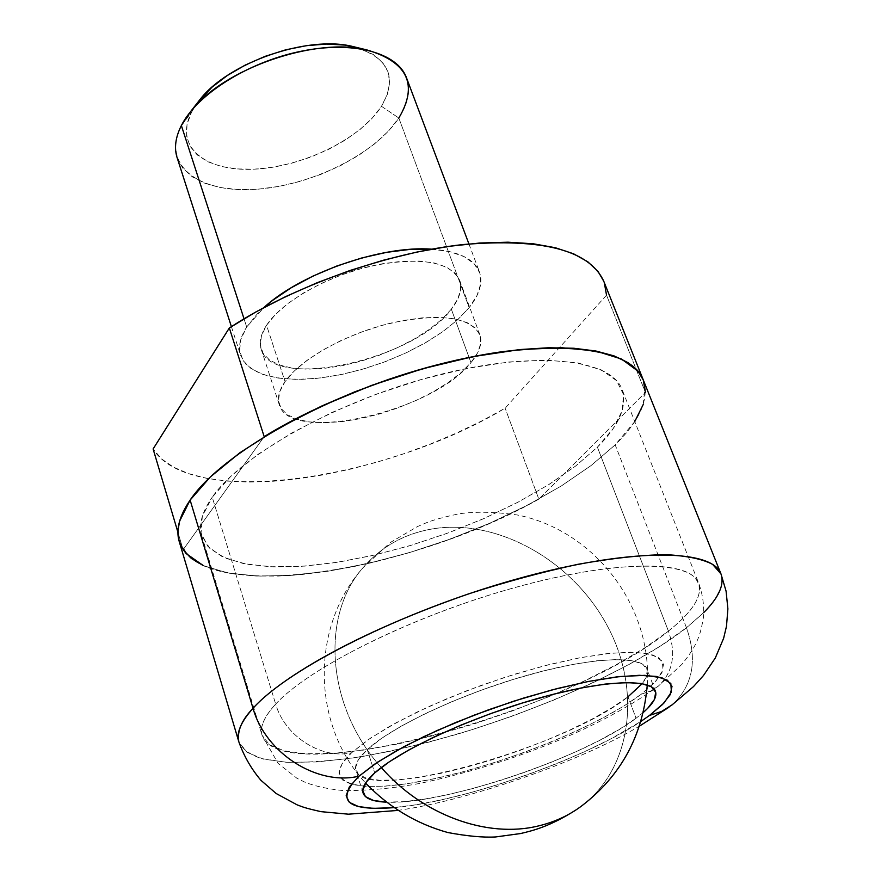 <?xml version="1.0" encoding="UTF-8"?>
<svg xmlns="http://www.w3.org/2000/svg" width="881" height="881" viewBox="0 0 881 881"><rect width="100%" height="100%" fill="white"/><g stroke="black" fill="none" stroke-linecap="round" stroke-linejoin="round"><path stroke-width="0.66" stroke-dasharray="4.41 3.3" d="M575.656 810.146L581.856 805.796C633.197 766.866 641.445 687.378 606.315 624.012C571.472 560.426 498.657 519.283 434.862 528.523C405.954 532.906 382.068 545.901 363.203 567.518C320.376 615.301 326.212 706.683 381.286 767.527C326.212 706.683 320.376 615.301 363.203 567.518C382.068 545.901 405.954 532.906 434.862 528.523C498.657 519.283 571.472 560.426 606.315 624.012C641.445 687.378 633.197 766.866 581.867 805.785C569.159 815.354 554.678 822.072 538.434 825.938M641.489 694.063L650.641 691.034L658.548 685.969C673.018 672.181 676.3 653.9 668.415 631.104C698.17 607.438 706.496 589.136 693.369 576.207C673.062 558.565 592.384 563.818 496.058 593.034C399.798 622.129 307.062 669.857 275.676 704.095C284.761 736.186 321.543 759.675 351.563 752.77L370.262 738.278L396.527 722.541L429.047 706.474L465.972 691.045L505.055 677.247L543.852 665.926L579.962 657.755L611.282 653.173L636.104 652.314L653.306 655.09L662.292 661.168L663.008 670.089L655.838 681.266L641.489 694.063C599.476 725.834 507.533 763.045 434.333 778.705C360.869 794.728 316.951 785.301 351.563 752.77C321.543 759.675 284.761 736.186 275.676 704.095C308.802 667.743 411.812 616.337 513.149 588.045C614.597 559.556 690.726 559.92 698.71 583.244C702.686 595.985 692.587 611.932 668.415 631.104L597.406 447.174C619.398 425.27 627.602 405.987 622.008 389.325C611.062 358.721 534.723 350.131 436.712 375.317C338.789 400.271 241.68 454.365 212.233 497.214L275.676 704.095L212.233 497.214L230.844 476.302L257.737 454.508L291.952 432.857L332.027 412.418L376.066 394.27L421.834 379.348L467.007 368.401L509.339 361.937L546.815 360.131L577.848 362.895L601.305 369.91L616.579 380.647L623.473 394.457L622.206 410.634L613.275 428.441L597.406 447.174L575.458 466.17L548.389 484.836L517.18 502.611L482.876 518.997L446.469 533.567L409.026 545.934L371.584 555.713L335.209 562.629L301.005 566.373L270.071 566.758L243.53 563.631L222.508 556.902L208.048 546.627L201.066 533.005L202.322 516.354L212.233 497.214C201.936 512.037 198.434 524.867 201.738 535.681L209.953 548.588L225.338 558.169L246.966 564.28L273.815 566.912L304.804 566.109L338.866 562.056L374.921 554.953L411.923 545.064L448.847 532.697L484.693 518.204L518.446 501.95L549.138 484.363L575.778 465.928L597.406 447.174L668.415 631.104L644.936 647.755L616.491 664.571L584.081 681.057L548.731 696.75L511.465 711.253L473.295 724.171L435.258 735.161L398.388 743.883L363.765 750.061L332.467 753.42L305.586 753.74L284.222 750.854L269.41 744.698L262.086 735.294C259.565 727.089 264.102 716.693 275.676 704.095C260.633 720.691 257.494 733.355 266.26 742.088C307.117 784.508 576.416 707.19 668.415 631.104C676.3 653.9 673.018 672.181 658.548 685.969L650.641 691.034L641.489 694.063L654.418 682.786L661.928 672.699L663.514 664.219L658.834 657.744L647.799 653.636L630.576 652.182L607.692 653.537L579.962 657.755L548.555 664.726L514.878 674.152L480.508 685.638L447.096 698.622L416.228 712.476L389.314 726.55L367.487 740.183L351.563 752.77L342.015 763.827L338.976 772.945L342.28 779.861L351.53 784.387L366.122 786.469L385.338 786.149L408.355 783.506L434.333 778.705L462.36 771.954L491.554 763.497L521.001 753.596L549.832 742.562L577.143 730.723L602.075 718.444L623.792 706.088L641.489 694.063M643.24 712.487L636.049 718.246L628.021 696.783L636.049 718.246L643.24 712.487M642.183 683.634C646.819 677.907 648.427 673.04 647.006 669.053C642.282 655.001 592.351 656.719 526.453 675.496C460.631 694.162 391.957 726.517 367.234 749.599L374.722 772.901L367.234 749.599C358.016 758.189 354.239 765.137 355.902 770.435C363.908 803.957 564.787 747.947 628.021 696.783L612.163 707.63L592.605 718.797L570.084 729.931L545.372 740.657L519.261 750.656L492.567 759.62L466.126 767.285L440.764 773.364L417.319 777.67L396.593 779.993L379.381 780.225L366.386 778.264L358.27 774.102L355.517 767.814L358.468 759.554L367.234 749.599L381.66 738.289L401.307 726.087L425.435 713.522L453.032 701.155L482.854 689.581L513.524 679.328L543.599 670.893L571.692 664.626L596.558 660.805L617.174 659.506L632.767 660.728L642.888 664.318L647.304 670.045L646.103 677.61L639.529 686.651L628.021 696.783M179.206 541.463L188.292 555.812L205.317 566.439L229.214 573.212L258.816 576.119L292.944 575.271L330.375 570.833L369.976 563.069L410.59 552.266L451.127 538.754L490.519 522.896L527.686 505.099L561.56 485.816L591.085 465.542L615.18 444.861L686.464 627.746L660.321 646.125L628.814 664.626L593.056 682.72L554.16 699.921L513.227 715.79L471.335 729.92L429.598 741.945L389.127 751.504L351.067 758.266L316.609 761.955L286.964 762.296L263.353 759.114L246.944 752.275L238.839 741.824C241.835 748.641 249.246 754.202 261.095 758.519L285.907 762.241C307.194 762.759 332.6 760.865 362.135 756.559C393.344 750.843 425.611 743.223 458.924 733.719C578.41 697.157 656.279 652.083 686.464 627.746C697.686 659.781 692.962 685.44 672.302 704.723C692.962 685.44 697.686 659.781 686.464 627.746L703.071 613.242L710.251 605.489L716.176 597.505L721.572 585.436L721.98 577.639L720.977 573.927M649.528 715.427C597.781 754.4 464.981 802.073 393.256 807.679L415.347 804.882L441.359 799.882L469.463 792.966L498.734 784.398L528.303 774.454L557.255 763.42L584.709 751.636L609.795 739.456L640.861 721.451M385.834 802.128L403.641 801.677L424.378 799.133L447.856 794.651L473.284 788.418L499.802 780.665L526.596 771.657L552.827 761.647L577.672 750.964L600.335 739.941L620.037 728.906L636.049 718.246C584.83 757.528 441.59 805.708 385.834 802.128M703.743 612.57L686.464 627.746L615.18 444.861C640.201 420.314 649.55 398.653 643.251 379.865M203.225 565.525L226.692 572.738L256.085 576.02L290.168 575.469L327.732 571.251L367.553 563.62L408.498 552.894L449.409 539.381L489.197 523.468L526.761 505.573L561.01 486.147L590.854 465.719L615.18 444.861L634.76 421.57M643.207 404.522L645.068 386.55L643.394 380.229M451.336 309.176L470.961 362.62C433.21 411.79 289.342 444.619 279.233 404.61C277.119 397.992 279.057 390.338 285.059 381.627L266.547 325.276C260.743 334.273 258.959 342.257 261.194 349.239C272.02 391.406 414.764 359.955 451.336 309.176L441.634 319.495L429.091 329.571L414.169 339.097L397.419 347.731L379.414 355.208L360.747 361.265L342.059 365.725L323.955 368.401L307.073 369.205L292.007 368.071L279.332 364.987L269.553 360.043L263.111 353.347L260.347 345.132L261.47 335.661L266.547 325.276L275.467 314.407L287.933 303.482L303.493 292.988L321.51 283.363L341.2 275.048L361.728 268.43L382.167 263.782L401.637 261.294L419.301 261.051L434.443 263.034L446.48 267.097L454.992 273.033L459.75 280.554L460.653 289.331L457.79 299L451.336 309.176C459.772 298.406 462.525 288.726 459.607 280.147C449.552 261.316 420.182 256.591 371.496 265.963C326.609 276.194 281.634 301.952 266.547 325.276L285.059 381.627L294.221 371.077L306.962 360.395L322.798 350.054L341.079 340.507L361.034 332.181L381.781 325.452L402.419 320.618L422.032 317.865L439.773 317.281L454.948 318.878L466.952 322.523L475.377 328.029L480.002 335.132L480.729 343.491L477.645 352.774L470.961 362.62L461.016 372.652L448.209 382.53L433.045 391.902L416.052 400.47L397.838 407.958L378.984 414.114L360.131 418.728L341.905 421.647L324.935 422.748L309.826 421.955L297.15 419.279L287.426 414.742L281.083 408.487L278.451 400.701L279.762 391.638L285.059 381.627C300.652 359.052 346.343 333.569 391.66 322.909C440.764 313.008 470.157 316.951 479.859 334.736C482.612 342.874 479.649 352.169 470.961 362.62L451.336 309.176M177.103 157.622L182.774 168.15L192.267 176.817L205.119 183.369L220.823 187.653L238.795 189.569L258.43 189.14L279.057 186.376L300.058 181.42L320.772 174.427L340.562 165.617L358.831 155.243L374.987 143.603L388.488 131.071L398.829 118.021L469.155 307.623L457.812 319.605L443.286 331.311L426.129 342.379L406.901 352.477L386.208 361.32L364.701 368.621L343.017 374.172L321.829 377.795L301.798 379.348L283.561 378.742L267.78 375.967L255.005 371.033L245.799 364.062L240.579 355.241C237.969 347.026 240.006 337.61 246.691 327.016L244.026 318.801L246.691 327.016L263.837 307.601L257.318 313.856L246.691 327.016L240.766 339.526L239.643 350.891L243.189 360.725L251.14 368.676L263.056 374.524L278.385 378.114L296.501 379.403L316.731 378.378L338.359 375.13L360.659 369.789L382.916 362.554L404.401 353.655L424.422 343.37L442.295 332.016L457.404 319.968L469.155 307.623L398.829 118.021C374.678 154.858 309.055 186.662 253.442 189.459C197.619 192.763 161.333 164.692 181.365 125.531L191.507 112.239C173.81 146.576 205.097 171.828 254.124 169.185C302.965 167.005 360.714 138.835 381.462 106.293L398.829 118.021L381.462 106.293L372.2 118.175L359.966 129.562L345.242 140.09L328.558 149.385L310.486 157.181L291.644 163.205L272.647 167.258L254.124 169.185L236.725 168.921L221.054 166.41L207.707 161.708L197.223 154.935L190.054 146.279L186.574 136.037L187.025 124.54L191.507 112.239L197.531 102.67M183.127 549.733L264.179 436.624L183.127 549.733L177.929 532.289L183.127 549.733C218.51 603.022 414.874 569.423 538.831 499.12L505.132 408.189L538.831 499.12L645.421 392.419L538.831 499.12L514.768 511.63L489.396 523.391L463.021 534.26L435.974 544.128L408.597 552.861L381.198 560.36L354.129 566.516L327.732 571.251L302.337 574.456L278.308 576.064L256.008 576.02L235.8 574.258L218.059 570.745L203.126 565.481M606.524 295.157L505.132 408.189L481.676 420.975L456.876 432.879L431.04 443.771L404.5 453.517L377.564 461.996L350.572 469.11L323.845 474.771L297.734 478.857L272.581 481.323L248.717 482.072L226.527 481.07L206.363 478.262L188.578 473.626L173.557 467.172L161.619 458.935L153.107 448.969C190.087 509.262 384.534 480.574 505.132 408.189L606.524 295.157L645.421 392.419L606.524 295.157L603.771 281.281M604.322 282.735L603.804 281.358M643.736 381.165L643.284 379.931M356.353 47.365L373.346 54.501L382.585 62.397L388.058 71.945L389.644 82.737L387.387 94.344L381.462 106.293C398.19 77.01 388.598 57.067 352.719 46.484M197.542 102.659L191.507 112.239L181.365 125.531M398.829 118.021C408.244 103.529 410.788 90.104 406.482 77.748M431.668 249.158C458.23 251.151 474.176 258.783 479.484 272.042C483.096 282.581 479.649 294.441 469.155 307.623L477.062 295.399L480.729 283.737L479.859 273.11L474.352 263.948L464.265 256.679L449.872 251.658L431.668 249.158M647.271 684.922C652.403 605.412 593.607 529.999 517.202 514.956C494.693 511.784 475.244 511.409 458.869 513.843C443.716 517.103 432.835 520.098 426.217 522.829L417.44 526.585L390.591 542.333L363.203 567.518C310.839 625.895 310.949 724.094 365.549 783.022M201.738 535.681L262.086 735.294L278.033 763.32L296.875 778.22L304.98 782.229C315.112 786.248 327.875 789.035 343.282 790.576C367.795 790.764 393.719 788.297 421.063 783.176C502.225 765.622 593.981 732.364 657.986 686.431L681.993 664.274C693.072 650.343 695.021 645.123 696.342 642.524C697.543 639.551 700.483 635.223 703.401 617.504C704.36 605.941 702.796 594.521 698.71 583.244L622.008 389.325M655.442 691.299L647.006 669.053M397.353 810.465C462.69 801.699 576.978 763.464 639.386 726.186M668.943 707.234L671.498 705.362M363.06 792.955L355.902 770.435M261.194 349.239L279.233 404.61M231.395 326.642L240.579 355.241M468.923 243.927L479.484 272.042M459.607 280.147L479.859 334.736"/><path stroke-width="1.32" d="M538.434 825.938C487.237 838.58 422.605 815.167 381.286 767.527C422.605 815.167 487.237 838.58 538.434 825.938C554.678 822.072 569.159 815.354 581.867 805.785C621.182 775.566 642.987 735.283 647.271 684.922M374.722 772.901C399.743 750.326 468.857 718.191 534.91 699.261C601.04 680.231 650.949 677.841 655.442 691.299C657.259 696.761 653.184 703.82 643.24 712.487L647.689 708.324L654.396 699.536L655.728 692.246L651.4 686.795L641.357 683.491L625.796 682.544L605.181 684.085L580.282 688.138L552.112 694.569L521.937 703.137L491.135 713.445L461.159 725.03L433.397 737.331L409.103 749.786L389.303 761.812L374.722 772.901L365.824 782.603L362.763 790.587L365.417 796.589L373.478 800.466L385.834 802.128C372.652 801.523 365.075 798.505 363.104 793.098C361.518 788.032 365.384 781.304 374.722 772.901M628.021 696.783L642.183 683.634M643.394 380.229L637.921 371.099L621.457 359.007L595.809 351.001L561.615 347.709L520.087 349.548L489.153 353.699L456.38 360.153L422.517 368.798L388.345 379.458L354.658 391.88L322.259 405.778L291.864 420.821L264.179 436.624L229.335 327.974L264.179 436.624C329.395 396.417 425.314 362.234 502.974 351.585C583.497 342.61 630.256 352.037 643.251 379.865C631.148 346.189 546.672 336.531 437.703 364.679C328.822 392.585 221.583 452.933 190.12 500.089C179.328 516.024 175.693 529.811 179.206 541.463L238.839 741.824C236.152 732.981 240.887 721.814 253.034 708.313L190.12 500.089L253.034 708.313C241.724 719.909 236.989 731.076 238.839 741.824C243.949 756.14 251.327 768.992 260.974 780.357L276.16 793.506L297.062 804.827C303.086 807.073 304.143 807.855 321.003 811.654L348.458 814.187L397.353 810.465M649.528 715.427L661.719 711.374L672.302 704.723L661.719 711.374L649.528 715.427L664.065 702.906L671.399 692.059L670.826 683.48L661.95 677.764L644.815 675.342L620.004 676.531L588.651 681.409L552.442 689.79L513.502 701.254L474.242 715.119L437.108 730.503L404.368 746.449L377.894 761.966L359.007 776.183L349.317 786.953L346.156 795.774L349.361 802.36L358.545 806.578L373.092 808.362L393.256 807.679C346.618 811.115 335.198 800.62 359.007 776.183C317.204 786.138 265.489 753.222 253.034 708.313C265.489 753.222 317.204 786.138 359.007 776.183L375.097 763.838L397.1 750.403L424.213 736.472L455.257 722.673L488.845 709.69L523.358 698.137L557.166 688.568L588.651 681.409L616.414 676.938L639.298 675.298L656.477 676.443L667.435 680.231L672.005 686.398L670.287 694.58L662.622 704.393L649.528 715.427L640.861 721.451M671.498 705.362L693.512 686.563L703.423 675.595L715.306 657.986L723.62 638.318L726.495 626.259L727.893 608.826L726.076 591.129L720.977 573.927L712.619 564.391C702.686 559.083 687.103 555.834 665.882 554.634C641.159 555.019 611.788 558.246 577.782 564.336C542.035 572.077 505.771 581.878 469 593.739C338.073 639.077 272.306 686.156 253.034 708.313C288.494 668.382 402.342 611.084 515.099 579.489C627.966 547.685 712.178 548.235 720.977 573.927C724.667 584.466 718.929 597.351 703.743 612.57M634.76 421.57L643.207 404.522M643.284 379.931L637.976 371.176L628.054 362.664L613.991 355.869L595.886 351.012L573.96 348.259L548.544 347.742L520.087 349.548L473.009 356.629L422.649 368.765L371.584 385.393L322.49 405.678L277.9 428.507L239.984 452.658L210.383 476.907L190.12 500.089L179.592 521.211L177.962 530.758L178.458 538.302L181.134 546.33L186.001 553.444L203.225 565.525M468.923 243.927L406.482 77.748C397.452 52.662 353.193 40.438 300.63 51.34C248.101 62.088 196.981 94.443 181.365 125.531L244.026 318.801L181.365 125.531C175.462 137.282 174.042 147.986 177.103 157.622L231.395 326.642M603.804 281.358L598.1 271.524L587.825 261.789L573.498 253.761L555.25 247.704L533.313 243.784L508.018 242.187L479.815 243.013L449.255 246.306L416.988 252.043L383.731 260.126L350.253 270.401L317.336 282.647L285.741 296.545L256.195 311.775L229.335 327.974L153.107 448.969L177.929 532.289L153.107 448.969L229.335 327.974C292.481 286.567 386.197 253.056 462.899 244.555C542.531 237.969 589.488 250.215 603.771 281.281L643.251 379.865L645.421 392.419L643.736 381.165M606.524 295.157L604.322 282.735M183.127 549.733L191.375 558.466L203.126 565.481M197.531 102.67L212.002 87.186L227.32 75.502L245.237 65.073L265.005 56.384L285.752 49.81L306.555 45.647L326.521 44.061L344.779 45.085L356.353 47.365M181.365 125.531L190.847 111.248C223.212 68.806 315.178 36.771 366.903 49.931C407.793 62.088 418.442 84.785 398.829 118.021M366.903 49.931L352.719 46.484C307.491 35.031 228.157 62.661 199.822 99.729L197.542 102.659M263.837 307.601C300.751 273.374 381.484 245.259 431.668 249.158L410.282 249.367L386.671 252.329L361.838 257.946L336.883 265.985L312.942 276.105L291.104 287.823L272.306 300.597L263.837 307.601M365.549 783.022C388.818 807.238 416.239 823.746 447.823 832.534C467.304 836.168 483.251 837.644 495.651 836.95L520.561 833.547C534.062 830.387 550.251 826.191 575.656 810.146M639.386 726.186L668.943 707.234M643.251 379.865L720.977 573.927M190.847 111.248L199.822 99.729"/></g></svg>
